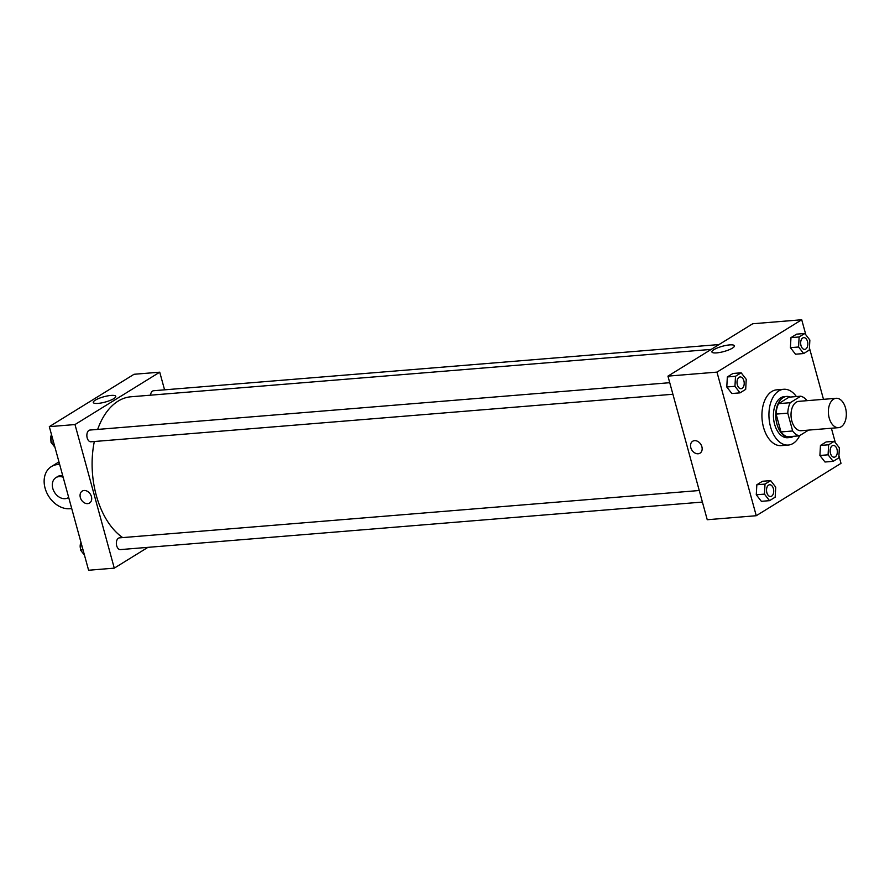 <?xml version="1.0" encoding="UTF-8"?>
<svg xmlns="http://www.w3.org/2000/svg" width="890" height="890" viewBox="0 0 890 890"><rect width="100%" height="100%" fill="white"/><g stroke="black" fill="none" stroke-linecap="round" stroke-linejoin="round"><path stroke-width="1.33" d="M845.5 407.932A14.73 8.933 -94.7 0 1 838.547 427.656A14.73 8.933 -94.7 0 1 828.445 413.694A14.73 8.933 -94.7 0 1 836.155 398.297A14.73 8.933 -94.7 0 1 845.5 407.932M838.547 427.656L801.2 430.704A14.73 8.933 -94.7 0 1 791.099 416.754A14.73 8.933 -94.7 0 1 798.797 401.346L836.155 398.297M799.276 435.844L787.606 436.79A20.07 12.171 -94.7 0 1 780.986 431.928L776.113 414.106A20.07 12.171 -94.7 0 1 778.539 403.659L789.052 397.163L800.722 396.206L790.209 402.703A20.07 12.171 -94.7 0 0 787.784 413.16L792.656 430.971A20.07 12.171 -94.7 0 0 799.276 435.844L808.565 430.104M800.722 396.206A20.07 12.171 -94.7 0 1 807.041 400.667M793.613 436.311A20.615 12.505 85.3 0 0 793.624 436.3A20.615 12.505 85.3 0 1 790.009 437.524A20.615 12.505 85.3 0 1 775.869 417.989A20.615 12.505 85.3 0 1 786.649 396.428A20.615 12.505 85.3 0 1 790.42 397.051M790.009 437.524L787.672 437.713A20.615 12.505 -94.7 0 1 773.532 418.189A20.615 12.505 -94.7 0 1 784.312 396.617L786.649 396.428M778.539 403.659L790.209 402.703M780.986 431.928L792.656 430.971M776.113 414.106L787.784 413.16M799.732 435.555A27.979 16.966 -94.7 0 1 788.273 445.056A27.979 16.966 -94.7 0 1 769.082 418.545A27.979 16.966 -94.7 0 1 783.712 389.275A27.979 16.966 -94.7 0 1 796.405 396.562M788.273 445.056L781.264 445.623A27.979 16.966 -94.7 0 1 762.074 419.123A27.979 16.966 -94.7 0 1 776.714 389.842L783.712 389.275M770.651 480.6L762.485 481.268L756.834 484.761L756.278 494.784L761.373 501.326L769.539 500.658L775.179 497.176L775.735 487.142L770.651 480.6L765.011 484.093L764.454 494.117L769.539 500.658M741.159 372.799L732.982 373.466L727.341 376.948L726.785 386.983L731.869 393.525L740.046 392.857L745.687 389.364L746.243 379.329L741.159 372.799L735.507 376.281L734.951 386.316L740.046 392.857M805.851 334.851L801.723 319.755L716.973 372.12L756.255 515.722L841.006 463.356L838.925 455.758M835.343 442.664L831.394 428.235M823.484 399.332L809.433 347.945M834.275 441.284L826.109 441.952L820.458 445.445L819.901 455.48L824.997 462.01L833.162 461.343L838.814 457.861L839.37 447.826L834.275 441.284L828.635 444.778L828.078 454.812L833.162 461.343M804.783 333.483L796.617 334.151L790.965 337.633L790.409 347.667L795.493 354.209L803.67 353.541L809.31 350.048L809.867 340.024L804.783 333.483L799.131 336.965L798.575 347L803.67 353.541M801.723 319.755L752.695 323.76L667.945 376.125L707.239 519.727L756.255 515.722M667.945 376.125L716.973 372.12M729.611 344.908A11.648 2.737 164.7 0 1 734.406 345.821A11.648 2.737 164.7 0 1 723.881 351.539A11.648 2.737 164.7 0 1 711.922 351.973A11.648 2.737 164.7 0 1 717.64 347.845A11.648 2.737 164.7 0 1 729.611 344.908M701.887 446.758A6.998 5.318 58.3 0 1 700.018 453.166A6.998 5.318 58.3 0 1 691.83 450.006A6.998 5.318 58.3 0 1 692.665 441.262A6.998 5.318 58.3 0 1 701.887 446.758M700.029 453.166A6.998 5.318 58.3 0 1 691.83 450.006A6.998 5.318 58.3 0 1 692.665 441.262M122.687 537.593A73.636 44.656 -94.7 0 1 94.329 441.507M97.666 429.414A73.636 44.656 -94.7 0 1 131.008 396.773L711.221 349.392M719.042 344.552L153.592 390.732A5.896 3.571 85.3 0 0 150.521 395.171M702.41 502.071L120.417 549.597A5.896 3.571 -94.7 0 1 116.379 544.024A5.896 3.571 -94.7 0 1 119.46 537.86L699.24 490.512M672.907 394.259L90.925 441.785A5.896 3.571 -94.7 0 1 86.886 436.211A5.896 3.571 -94.7 0 1 89.968 430.048L669.747 382.7M114.276 568.143L147.929 547.35L114.276 568.143L74.994 424.552L114.276 568.143L88.6 570.245L49.317 426.644L74.994 424.552L159.733 372.187L74.994 424.552M159.733 372.187L164.572 389.831L159.733 372.187L134.056 374.278L49.317 426.644M804.705 349.381L804.727 349.381A5.896 3.571 -94.7 0 1 804.705 349.381A5.896 3.571 -94.7 0 1 800.666 343.796A5.896 3.571 -94.7 0 1 803.748 337.633A5.896 3.571 -94.7 0 1 803.759 337.633A5.896 3.571 -94.7 0 1 807.508 341.493A5.896 3.571 -94.7 0 1 804.727 349.381A5.896 3.571 -94.7 0 1 800.689 343.796A5.896 3.571 -94.7 0 1 803.77 337.633L803.748 337.633M796.617 334.151L790.965 337.633L790.409 347.667L798.575 347M790.409 347.667L795.493 354.209M790.965 337.633L799.131 336.965M741.081 388.696L741.103 388.696A5.896 3.571 -94.7 0 1 741.081 388.696A5.896 3.571 -94.7 0 1 737.042 383.112A5.896 3.571 -94.7 0 1 740.124 376.948A5.896 3.571 -94.7 0 1 740.135 376.948A5.896 3.571 -94.7 0 1 743.884 380.809A5.896 3.571 -94.7 0 1 741.103 388.696A5.896 3.571 -94.7 0 1 737.065 383.112A5.896 3.571 -94.7 0 1 740.135 376.948L740.135 376.948M732.982 373.466L727.341 376.948L726.785 386.983L734.951 386.316M726.785 386.983L731.869 393.525M727.341 376.948L735.507 376.281M834.197 457.193L834.219 457.193A5.896 3.571 -94.7 0 1 834.197 457.193A5.896 3.571 -94.7 0 1 830.159 451.608A5.896 3.571 -94.7 0 1 833.24 445.445A5.896 3.571 -94.7 0 1 833.251 445.445A5.896 3.571 -94.7 0 1 837.001 449.305A5.896 3.571 -94.7 0 1 834.219 457.193A5.896 3.571 -94.7 0 1 830.181 451.608A5.896 3.571 -94.7 0 1 833.263 445.445L833.263 445.445M826.109 441.952L820.458 445.445L819.901 455.48L828.078 454.812M819.901 455.48L824.997 462.01M820.458 445.445L828.635 444.778M770.573 496.509L770.595 496.509A5.896 3.571 -94.7 0 1 770.573 496.509A5.896 3.571 -94.7 0 1 766.535 490.924A5.896 3.571 -94.7 0 1 769.616 484.761A5.896 3.571 -94.7 0 1 769.627 484.761A5.896 3.571 -94.7 0 1 773.377 488.621A5.896 3.571 -94.7 0 1 770.595 496.509A5.896 3.571 -94.7 0 1 766.557 490.924A5.896 3.571 -94.7 0 1 769.639 484.761L769.639 484.761M762.485 481.268L756.834 484.761L756.278 494.784L764.454 494.117M756.278 494.784L761.373 501.326M756.834 484.761L765.011 484.093M51.398 434.242L50.953 442.174L54.969 447.336M50.953 442.174L53.5 441.963M51.019 440.951A5.896 3.571 -94.7 0 1 51.353 435.043M80.89 542.055L80.445 549.976L84.472 555.149M80.445 549.976L82.992 549.775M80.512 548.752A5.896 3.571 -94.7 0 1 80.845 542.856M98.078 403.393A11.648 2.737 164.7 0 1 93.283 402.491A11.648 2.737 164.7 0 1 103.807 396.773A11.648 2.737 164.7 0 1 115.767 396.339A11.648 2.737 164.7 0 1 110.049 400.467A11.648 2.737 164.7 0 1 98.078 403.393M84.083 490.501A6.998 5.318 58.3 0 1 91.002 495.407A6.998 5.318 58.3 0 1 89.556 503.017A6.998 5.318 58.3 0 1 81.357 499.857A6.998 5.318 58.3 0 1 82.203 491.113A6.998 5.318 58.3 0 1 84.083 490.501M82.203 491.113A6.998 5.318 -121.7 0 0 81.357 499.857A6.998 5.318 -121.7 0 0 89.556 503.017M62.723 475.672A11.781 8.944 -121.7 0 0 57.561 476.606L55.937 477.618A11.781 8.944 58.3 0 1 63.157 477.24M59.641 464.38L57.717 464.547A23.563 17.9 -121.7 0 0 51.375 466.582A23.563 17.9 -121.7 0 0 46.514 492.192A23.563 17.9 -121.7 0 0 69.798 508.724L71.723 508.568M68.319 497.666L68.686 497.443A11.781 8.944 58.3 0 1 68.319 497.666A11.781 8.944 58.3 0 1 54.513 492.348A11.781 8.944 58.3 0 1 55.937 477.618M57.717 464.547L59.396 463.501M51.375 466.582L58.963 461.899"/></g></svg>

